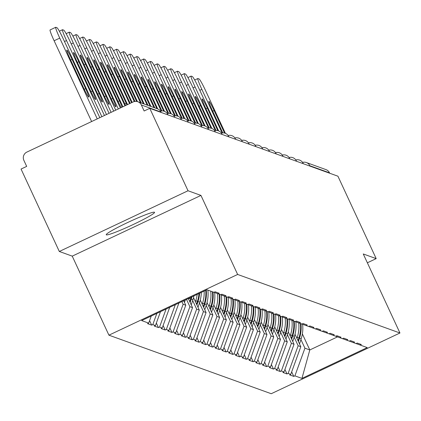 <?xml version="1.0" encoding="UTF-8"?>
<svg xmlns="http://www.w3.org/2000/svg" width="421" height="421" viewBox="0 0 421 421"><rect width="100%" height="100%" fill="white"/><g stroke="black" fill="none" stroke-linecap="round" stroke-linejoin="round"><path stroke-width="0.63" d="M106.376 234.871A26.639 2.084 -24.9 0 1 106.229 234.755A26.639 2.084 -24.9 0 1 128.563 222.093A26.639 2.084 -24.9 0 1 154.407 212.21A26.639 2.084 -24.9 0 1 154.554 212.326A26.639 2.084 -24.9 0 1 132.22 224.988A26.639 2.084 -24.9 0 1 106.376 234.871M108.923 335.174L271.235 393.719L399.95 333L237.639 274.455L108.923 335.174L72.233 256.136L200.954 195.418L188.029 190.755L59.308 251.474L72.233 256.136M59.308 251.474L21.05 169.053L26.681 166.395L23.881 160.375A6.241 6.204 -70.2 0 1 26.891 152.07L133.094 101.977A6.241 6.204 -70.2 0 1 137.83 101.75L157.48 108.839A6.241 6.204 -70.2 0 1 160.99 112.054L141.345 104.966L144.14 110.986L149.765 108.334L188.029 190.755M302.362 333.916L309.803 349.951L301.946 378.4L367.244 347.599L360.192 345.057L361.318 344.525L357.197 343.041L356.071 343.573L349.314 341.126M301.946 378.4L294.895 375.858L293.769 376.39L291.679 371.88M295.016 334.232L300.805 346.704L290.774 374.374L289.648 374.906L293.769 376.39M290.774 374.374L288.132 373.416L287.006 373.948L284.912 369.443M288.248 331.795L294.037 344.262L284.012 371.932L282.886 372.464L287.006 373.948M284.012 371.932L281.365 370.975L280.239 371.506L278.144 367.001M281.486 329.354L287.269 341.82L277.244 369.491L276.118 370.022L280.239 371.506M277.244 369.491L274.597 368.538L273.471 369.07L271.377 364.56M274.718 326.912L280.507 339.379L270.477 367.049L269.351 367.58L273.471 369.07M270.477 367.049L267.83 366.096L266.704 366.628L264.614 362.118M267.951 324.47L273.739 336.942L263.709 364.607L262.583 365.139L266.704 366.628M263.709 364.607L261.062 363.655L259.936 364.186L257.847 359.676M261.183 322.028L266.972 334.5L256.942 362.171L255.815 362.702L259.936 364.186M256.942 362.171L254.3 361.213L253.174 361.744L251.079 357.24M254.416 319.592L260.204 332.058L250.179 359.729L249.053 360.26L253.174 361.744M250.179 359.729L247.532 358.776L246.406 359.302L244.312 354.798M247.653 317.15L253.437 329.617L243.412 357.287L242.285 357.818L246.406 359.302M243.412 357.287L240.765 356.334L239.638 356.866L237.544 352.356M240.886 314.708L246.674 327.175L236.644 354.845L235.518 355.377L239.638 356.866M236.644 354.845L233.997 353.893L232.871 354.424L230.782 349.914M234.118 312.266L239.907 324.738L229.877 352.403L228.75 352.935L232.871 354.424M229.877 352.403L227.229 351.451L226.103 351.982L224.014 347.478M227.351 309.824L233.139 322.297L223.109 349.967L221.983 350.498L226.103 351.982M223.109 349.967L220.467 349.009L219.341 349.541L217.247 345.036M220.583 307.388L226.372 319.855L216.347 347.525L215.22 348.056L219.341 349.541M216.347 347.525L213.7 346.572L212.573 347.099L210.479 342.594M213.821 304.946L219.604 317.413L209.579 345.083L208.453 345.615L212.573 347.099M209.579 345.083L206.932 344.131L205.806 344.662L203.711 340.152M207.053 302.504L212.842 314.976L202.811 342.641L201.685 343.173L205.806 344.662M202.811 342.641L200.164 341.689L199.038 342.22L196.949 337.71M200.285 300.062L206.074 312.535L196.044 340.205L194.918 340.731L199.038 342.22M196.044 340.205L193.397 339.247L192.271 339.779L190.181 335.274M193.518 297.621L199.307 310.093L189.276 337.763L188.15 338.295L192.271 339.779M189.276 337.763L186.635 336.805L185.508 337.337L183.414 332.832M188.319 298.552L192.539 307.651L182.514 335.321L181.388 335.853L185.508 337.337M182.514 335.321L179.867 334.369L178.741 334.895L176.646 330.39M183.693 300.731L185.772 305.209L175.746 332.879L174.62 333.411L178.741 334.895M175.746 332.879L173.099 331.927L171.973 332.458L169.879 327.948M178.93 302.978L168.979 330.438L167.853 330.969L171.973 332.458M168.979 330.438L166.332 329.485L165.206 330.017L163.116 325.507M169.7 307.335L162.211 328.001L161.085 328.527L165.206 330.017M162.211 328.001L159.564 327.043L158.438 327.575L156.349 323.07M160.475 311.687L155.444 325.559L154.318 326.091L158.438 327.575M155.444 325.559L152.802 324.602L151.676 325.133L149.581 320.628M151.244 316.039L148.681 323.118L147.555 323.649L151.676 325.133M148.681 323.118L141.63 320.576L206.927 289.774L213.979 292.316L215.105 291.785L219.225 293.269L218.099 293.8L220.741 294.758L221.867 294.226L225.988 295.71L224.861 296.242L227.508 297.2L228.635 296.668L232.755 298.152L231.629 298.684L234.276 299.636L235.402 299.105L239.523 300.594L238.397 301.126L241.044 302.078L242.17 301.547L246.29 303.036L245.164 303.567L247.811 304.52L248.932 303.988L253.058 305.472L251.932 306.004L254.573 306.962L255.7 306.43L259.82 307.914L258.694 308.446L261.341 309.403L262.467 308.872L266.588 310.356L265.462 310.887L268.109 311.84L269.235 311.308L273.355 312.798L272.229 313.329L274.876 314.282L276.002 313.75L280.123 315.24L278.997 315.771L281.644 316.724L282.765 316.192L286.885 317.676L285.764 318.208L288.406 319.165L289.532 318.634L293.653 320.118L292.527 320.649L295.174 321.602L296.3 321.076L300.42 322.56L299.294 323.091L301.941 324.044L303.067 323.512L307.188 325.001L306.062 325.533L308.709 326.486L309.835 325.954L313.955 327.443L312.829 327.975L315.476 328.927L316.597 328.396L320.718 329.88L319.597 330.411L322.239 331.369L323.365 330.838L327.485 332.322L326.359 332.853L329.006 333.806L330.132 333.279L334.253 334.763L333.127 335.295L335.774 336.247L336.9 335.716L341.021 337.205L339.894 337.737L342.541 338.689L343.668 338.158L347.788 339.647L346.662 340.173L349.309 341.131L350.43 340.6L354.55 342.084L353.43 342.615M294.158 337.126L298.157 345.746L300.805 346.704M298.157 345.746L288.132 373.416M287.39 334.69L291.39 343.31L294.037 344.262M291.39 343.31L281.365 370.975M346.662 340.173L342.547 338.684M280.623 332.248L284.628 340.868L287.269 341.82M284.628 340.868L274.597 368.538M339.894 337.737L335.784 336.242M273.855 329.806L277.86 338.426L280.507 339.379M277.86 338.426L267.83 366.096M333.127 335.295L329.017 333.806M267.093 327.364L271.092 335.984L273.739 336.942M271.092 335.984L261.062 363.655M326.359 332.853L322.249 331.364M260.325 324.928L264.325 333.548L266.972 334.5M264.325 333.548L254.3 361.213M319.597 330.411L315.482 328.922M253.558 322.486L257.557 331.106L260.204 332.058M257.557 331.106L247.532 358.776M312.829 327.975L308.714 326.48M246.79 320.044L250.795 328.664L253.437 329.617M250.795 328.664L240.765 356.334M306.062 325.533L301.952 324.044M240.023 317.602L244.027 326.222L246.674 327.175M244.027 326.222L233.997 353.893M299.294 323.091L295.184 321.602M233.26 315.161L237.26 323.781L239.907 324.738M237.26 323.781L227.229 351.451M292.527 320.649L288.417 319.16M226.493 312.724L230.492 321.344L233.139 322.297M230.492 321.344L220.467 349.009M285.764 318.208L281.649 316.718M219.725 310.282L223.725 318.902L226.372 319.855M223.725 318.902L213.7 346.572M278.997 315.771L274.881 314.276M212.958 307.84L216.962 316.46L219.604 317.413M216.962 316.46L206.932 344.131M272.229 313.329L268.119 311.84M206.195 305.399L210.195 314.019L212.842 314.976M210.195 314.019L200.164 341.689M265.462 310.887L261.352 309.398M199.428 302.957L203.427 311.577L206.074 312.535M203.427 311.577L193.397 339.247M258.694 308.446L254.584 306.956M192.66 300.52L196.66 309.14L199.307 310.093M196.66 309.14L186.635 336.805M251.932 306.004L247.816 304.515M186.508 299.405L189.892 306.698L192.539 307.651M189.892 306.698L179.867 334.369M245.164 303.567L241.049 302.073M181.888 301.583L183.13 304.257L185.772 305.209M183.13 304.257L173.099 331.927M238.397 301.126L234.286 299.636M175.32 304.683L166.332 329.485M231.629 298.684L227.519 297.194M166.095 309.035L159.564 327.043M224.861 296.242L220.751 294.753M156.865 313.387L152.802 324.602M218.099 293.8L213.984 292.311M141.345 104.966A6.241 6.204 -70.2 0 0 137.83 101.75M367.359 262.793L376.19 258.626L337.926 176.204L149.765 108.334M302.583 162.395A6.241 6.204 109.8 0 1 306.346 162.532L325.996 169.621A6.241 6.204 109.8 0 1 329.506 172.836L329.685 173.231M376.19 258.626L363.265 253.963L399.95 333M200.954 195.418L237.639 274.455M300.926 339.568L304.925 348.188L309.803 349.951L337.521 336.874M304.925 348.188L294.895 375.858M360.192 345.057L356.082 343.568M55.73 27.281A12.488 0.979 64.7 0 0 59.756 38.106L54.125 40.758A12.488 0.979 -115.3 0 1 50.099 29.938L55.73 27.281A12.488 0.979 64.7 0 1 55.814 27.281L56.982 27.707A12.488 0.979 64.7 0 1 63.529 39.463L99.83 117.669M59.756 38.106L97.251 118.885M83.595 87.91A9.783 0.768 64.7 0 0 88.784 97.125A9.783 0.768 64.7 0 0 85.631 88.647L72.007 59.287A9.783 0.768 64.7 0 0 66.813 50.073A9.783 0.768 64.7 0 0 69.965 58.551L83.595 87.91M54.125 40.758L91.62 121.537M59.361 31.201L62.492 29.723A12.488 0.979 64.7 0 1 62.582 29.723L63.75 30.144A12.488 0.979 64.7 0 1 70.291 41.905L104.45 115.491M62.492 29.723A12.488 0.979 64.7 0 0 66.518 40.548L101.871 116.706M90.362 90.352A9.783 0.768 64.7 0 0 95.551 99.561A9.783 0.768 64.7 0 0 92.399 91.083L78.774 61.729A9.783 0.768 64.7 0 0 73.58 52.514A9.783 0.768 64.7 0 0 76.733 60.992L90.362 90.352M66.129 33.643L69.26 32.164A12.488 0.979 64.7 0 1 69.344 32.164L70.517 32.585A12.488 0.979 64.7 0 1 77.059 44.347L109.071 113.307M69.26 32.164A12.488 0.979 64.7 0 0 73.286 42.984L106.492 114.523M97.125 92.788A9.783 0.768 64.7 0 0 102.319 102.003A9.783 0.768 64.7 0 0 99.167 93.525L85.537 64.171A9.783 0.768 64.7 0 0 80.348 54.956A9.783 0.768 64.7 0 0 83.5 63.434L97.125 92.788M72.891 36.08L76.027 34.601A12.488 0.979 64.7 0 1 76.112 34.606L77.285 35.027A12.488 0.979 64.7 0 1 83.826 46.789L113.691 111.128M76.027 34.601A12.488 0.979 64.7 0 0 80.053 45.426L111.112 112.344M103.892 95.23A9.783 0.768 64.7 0 0 109.086 104.445A9.783 0.768 64.7 0 0 105.934 95.967L92.304 66.613A9.783 0.768 64.7 0 0 87.115 57.398A9.783 0.768 64.7 0 0 90.268 65.876L103.892 95.23M79.658 38.522L82.795 37.043A12.488 0.979 64.7 0 1 82.879 37.048L84.053 37.469A12.488 0.979 64.7 0 1 90.594 49.231L118.312 108.95M82.795 37.043A12.488 0.979 64.7 0 0 86.821 47.868L115.738 110.165M110.66 97.672A9.783 0.768 64.7 0 0 115.854 106.887A9.783 0.768 64.7 0 0 112.696 98.409L99.072 69.049A9.783 0.768 64.7 0 0 93.878 59.84A9.783 0.768 64.7 0 0 97.035 68.318L110.66 97.672M185.277 299.984L184.487 302.441M86.426 40.963L89.562 39.485A12.488 0.979 64.7 0 1 89.647 39.485L90.815 39.911A12.488 0.979 64.7 0 1 97.362 51.667L122.937 106.771M89.562 39.485A12.488 0.979 64.7 0 0 93.588 50.309L120.359 107.986M122.127 107.15A9.783 0.768 64.7 0 0 119.464 100.851L105.839 71.491A9.783 0.768 64.7 0 0 100.645 62.276A9.783 0.768 64.7 0 0 103.798 70.754L117.427 100.114A9.783 0.768 64.7 0 0 121.253 107.56M191.187 297.2A34.127 33.917 109.8 0 1 190.681 298.926L189.782 301.71M189.045 298.21A34.127 33.917 109.8 0 1 189.008 298.326L188.682 299.342M193.902 295.916A34.127 33.917 109.8 0 1 192.913 299.731L191.255 304.883M191.887 296.868A34.127 33.917 109.8 0 1 191.245 299.131L190.155 302.51M93.194 43.405L96.325 41.926A12.488 0.979 64.7 0 1 96.414 41.926L97.583 42.347A12.488 0.979 64.7 0 1 104.124 54.109L127.558 104.587M96.325 41.926A12.488 0.979 64.7 0 0 100.351 52.751L124.979 105.803M126.953 104.871A9.783 0.768 64.7 0 0 126.232 103.287L112.607 73.933A9.783 0.768 64.7 0 0 107.413 64.718A9.783 0.768 64.7 0 0 110.565 73.196L124.195 102.556A9.783 0.768 64.7 0 0 125.611 105.508M198.996 293.516A34.127 33.917 109.8 0 1 197.444 301.368L196.549 304.151M197.181 294.374A34.127 33.917 109.8 0 1 195.776 300.762L195.449 301.778M201.322 292.416A34.127 33.917 109.8 0 1 199.68 302.173L198.023 307.319M199.591 293.232A34.127 33.917 109.8 0 1 198.012 301.568L196.923 304.951M99.956 45.847L103.092 44.368A12.488 0.979 64.7 0 1 103.177 44.368L104.35 44.789A12.488 0.979 64.7 0 1 110.891 56.551L132.178 102.408M103.092 44.368A12.488 0.979 64.7 0 0 107.118 55.188L129.6 103.624M131.589 102.687L119.369 76.375A9.783 0.768 64.7 0 0 114.18 67.16A9.783 0.768 64.7 0 0 117.333 75.638L130.194 103.345M205.737 290.332A34.127 33.917 109.8 0 1 204.211 303.809L203.317 306.593M204.159 291.079A34.127 33.917 109.8 0 1 202.543 303.204L202.217 304.22M207.869 290.111A34.127 33.917 109.8 0 1 206.448 304.615L204.785 309.761M206.258 290.09A34.127 33.917 109.8 0 1 204.774 304.009L203.685 307.393M106.724 48.283L109.86 46.805A12.488 0.979 64.7 0 1 109.944 46.81L111.118 47.231A12.488 0.979 64.7 0 1 117.659 58.993L137.451 101.624M109.86 46.805A12.488 0.979 64.7 0 0 113.886 57.63L134.278 101.561M136.646 101.45L126.137 78.816A9.783 0.768 64.7 0 0 120.948 69.602A9.783 0.768 64.7 0 0 124.1 78.08L134.941 101.435M212.4 291.748A34.127 33.917 109.8 0 1 210.979 306.246L210.084 309.03M210.732 291.143A34.127 33.917 109.8 0 1 209.311 305.646L208.979 306.662M214.631 292.548A34.127 33.917 109.8 0 1 213.21 307.056L211.553 312.203M212.963 291.953A34.127 33.917 109.8 0 1 211.542 306.451L210.453 309.835M113.491 50.725L116.628 49.246A12.488 0.979 64.7 0 1 116.712 49.252L117.885 49.673A12.488 0.979 64.7 0 1 124.427 61.434L144.208 104.05M116.628 49.246A12.488 0.979 64.7 0 0 120.653 60.071L140.435 102.687M143.34 103.734L132.904 81.253A9.783 0.768 64.7 0 0 127.71 72.038A9.783 0.768 64.7 0 0 130.868 80.522L141.303 103.003M219.167 294.19A34.127 33.917 109.8 0 1 217.746 308.688L216.847 311.472M217.494 293.584A34.127 33.917 109.8 0 1 216.073 308.088L215.747 309.103M221.399 294.989A34.127 33.917 109.8 0 1 219.978 309.493L218.32 314.645M219.73 294.39A34.127 33.917 109.8 0 1 218.31 308.893L217.22 312.271M120.259 53.167L123.395 51.688A12.488 0.979 64.7 0 1 123.479 51.688L124.648 52.115A12.488 0.979 64.7 0 1 131.194 63.871L150.976 106.492M123.395 51.688A12.488 0.979 64.7 0 0 127.421 62.513L147.203 105.129M150.108 106.176L139.672 83.695A9.783 0.768 64.7 0 0 134.478 74.48A9.783 0.768 64.7 0 0 137.63 82.958L148.066 105.439M225.935 296.626A34.127 33.917 109.8 0 1 224.514 311.13L223.614 313.913M224.261 296.026A34.127 33.917 109.8 0 1 222.841 310.53L222.514 311.545M228.166 297.426A34.127 33.917 109.8 0 1 226.745 311.935L225.088 317.087M226.498 296.831A34.127 33.917 109.8 0 1 225.077 311.335L223.988 314.713M127.026 55.609L130.157 54.13A12.488 0.979 64.7 0 1 130.247 54.13L131.415 54.551A12.488 0.979 64.7 0 1 137.956 66.313L157.743 108.939M130.157 54.13A12.488 0.979 64.7 0 0 134.183 64.955L153.965 107.571M156.875 108.618L146.44 86.137A9.783 0.768 64.7 0 0 141.245 76.922A9.783 0.768 64.7 0 0 144.398 85.4L154.833 107.881M232.697 299.068A34.127 33.917 109.8 0 1 231.276 313.571L230.382 316.355M231.029 298.468A34.127 33.917 109.8 0 1 229.608 312.966L229.282 313.982M234.934 299.868A34.127 33.917 109.8 0 1 233.513 314.376L231.855 319.523M233.266 299.273A34.127 33.917 109.8 0 1 231.845 313.771L230.755 317.155M133.789 58.051L136.925 56.572A12.488 0.979 64.7 0 1 137.009 56.572L138.183 56.993A12.488 0.979 64.7 0 1 144.724 68.755L164.511 111.381M136.925 56.572A12.488 0.979 64.7 0 0 140.951 67.392L161.185 110.981M163.658 111.097L153.202 88.578A9.783 0.768 64.7 0 0 148.013 79.364A9.783 0.768 64.7 0 0 151.165 87.842L161.875 110.912M239.465 301.51A34.127 33.917 109.8 0 1 238.044 316.013L237.149 318.797M237.797 300.904A34.127 33.917 109.8 0 1 236.376 315.408L236.049 316.424M241.701 302.31A34.127 33.917 109.8 0 1 240.28 316.818L238.618 321.965M240.028 301.715A34.127 33.917 109.8 0 1 238.607 316.213L237.518 319.597M140.556 60.487L143.693 59.008A12.488 0.979 64.7 0 1 143.777 59.014L144.95 59.435A12.488 0.979 64.7 0 1 151.492 71.196L171.279 113.817M143.693 59.008A12.488 0.979 64.7 0 0 147.718 69.833L167.947 113.417M170.426 113.538L159.969 91.02A9.783 0.768 64.7 0 0 154.781 81.806A9.783 0.768 64.7 0 0 157.933 90.283L168.642 113.354M246.232 303.951A34.127 33.917 109.8 0 1 244.811 318.45L243.917 321.234M244.564 303.346A34.127 33.917 109.8 0 1 243.143 317.85L242.812 318.865M248.464 304.751A34.127 33.917 109.8 0 1 247.043 319.255L245.385 324.407M246.795 304.157A34.127 33.917 109.8 0 1 245.375 318.655L244.285 322.039M147.324 62.929L150.46 61.45A12.488 0.979 64.7 0 1 150.544 61.455L151.718 61.876A12.488 0.979 64.7 0 1 158.259 73.638L178.046 116.259M150.46 61.45A12.488 0.979 64.7 0 0 154.486 72.275L174.715 115.859M177.188 115.98L166.737 93.457A9.783 0.768 64.7 0 0 161.543 84.242A9.783 0.768 64.7 0 0 164.7 92.725L175.41 115.796M253 306.393A34.127 33.917 109.8 0 1 251.579 320.891L250.679 323.675M251.326 305.788A34.127 33.917 109.8 0 1 249.906 320.292L249.579 321.307M255.231 307.193A34.127 33.917 109.8 0 1 253.81 321.697L252.153 326.849M253.563 306.593A34.127 33.917 109.8 0 1 252.142 321.097L251.053 324.475M154.091 65.371L157.228 63.892A12.488 0.979 64.7 0 1 157.312 63.892L158.48 64.318A12.488 0.979 64.7 0 1 165.027 76.075L184.808 118.701M157.228 63.892A12.488 0.979 64.7 0 0 161.254 74.717L181.483 118.301M183.956 118.417L173.505 95.899A9.783 0.768 64.7 0 0 168.311 86.684A9.783 0.768 64.7 0 0 171.463 95.162L182.172 118.233M259.768 308.83A34.127 33.917 109.8 0 1 258.347 323.333L257.447 326.117M258.094 308.23A34.127 33.917 109.8 0 1 256.673 322.733L256.347 323.749M261.999 309.63A34.127 33.917 109.8 0 1 260.578 324.138L258.92 329.29M260.331 309.035A34.127 33.917 109.8 0 1 258.91 323.538L257.82 326.917M160.859 67.813L163.99 66.334A12.488 0.979 64.7 0 1 164.079 66.334L165.248 66.755A12.488 0.979 64.7 0 1 171.789 78.516L191.576 121.143M163.99 66.334A12.488 0.979 64.7 0 0 168.016 77.154L188.25 120.743M190.724 120.859L180.272 98.34A9.783 0.768 64.7 0 0 175.078 89.126A9.783 0.768 64.7 0 0 178.23 97.604L188.94 120.674M266.53 311.272A34.127 33.917 109.8 0 1 265.109 325.775L264.214 328.559M264.862 310.672A34.127 33.917 109.8 0 1 263.441 325.17L263.114 326.186M268.766 312.072A34.127 33.917 109.8 0 1 267.346 326.58L265.688 331.727M267.098 311.477A34.127 33.917 109.8 0 1 265.672 325.975L264.588 329.359M167.621 70.254L170.758 68.776A12.488 0.979 64.7 0 1 170.842 68.776L172.015 69.197A12.488 0.979 64.7 0 1 178.557 80.958L198.344 123.585M170.758 68.776A12.488 0.979 64.7 0 0 174.783 79.595L195.018 123.185M197.491 123.3L187.035 100.782A9.783 0.768 64.7 0 0 181.846 91.567A9.783 0.768 64.7 0 0 184.998 100.045L195.707 123.116M273.297 313.713A34.127 33.917 109.8 0 1 271.877 328.217L270.982 331.001M271.629 313.108A34.127 33.917 109.8 0 1 270.208 327.612L269.882 328.627M275.534 314.513A34.127 33.917 109.8 0 1 274.113 329.022L272.45 334.169M273.861 313.919A34.127 33.917 109.8 0 1 272.44 328.417L271.35 331.801M174.389 72.691L177.525 71.212A12.488 0.979 64.7 0 1 177.609 71.217L178.783 71.638A12.488 0.979 64.7 0 1 185.324 83.4L205.111 126.021M177.525 71.212A12.488 0.979 64.7 0 0 181.551 82.037L201.78 125.621M204.259 125.742L193.802 103.219A9.783 0.768 64.7 0 0 188.613 94.009A9.783 0.768 64.7 0 0 191.765 102.487L202.475 125.558M280.065 316.155A34.127 33.917 109.8 0 1 278.644 330.653L277.749 333.437M278.397 315.55A34.127 33.917 109.8 0 1 276.976 330.053L276.644 331.069M282.296 316.955A34.127 33.917 109.8 0 1 280.875 331.459L279.218 336.611M280.628 316.36A34.127 33.917 109.8 0 1 279.207 330.859L278.118 334.242M181.156 75.133L184.293 73.654A12.488 0.979 64.7 0 1 184.377 73.659L185.55 74.08A12.488 0.979 64.7 0 1 192.092 85.842L211.879 128.463M184.293 73.654A12.488 0.979 64.7 0 0 188.319 84.479L208.548 128.063M211.021 128.184L200.57 105.66A9.783 0.768 64.7 0 0 195.376 96.446A9.783 0.768 64.7 0 0 198.533 104.929L209.242 128M286.833 318.597A34.127 33.917 109.8 0 1 285.412 333.095L284.512 335.879M285.159 317.992A34.127 33.917 109.8 0 1 283.738 332.495L283.412 333.511M289.064 319.397A34.127 33.917 109.8 0 1 287.643 333.9L285.985 339.052M287.396 318.797A34.127 33.917 109.8 0 1 285.975 333.3L284.885 336.679M187.924 77.575L191.06 76.096A12.488 0.979 64.7 0 1 191.145 76.096L192.313 76.522A12.488 0.979 64.7 0 1 198.859 88.278L218.641 130.905M191.06 76.096A12.488 0.979 64.7 0 0 195.086 86.921L215.315 130.505M217.789 130.621L207.337 108.102A9.783 0.768 64.7 0 0 202.143 98.888A9.783 0.768 64.7 0 0 205.295 107.366L216.005 130.436M293.6 321.034A34.127 33.917 109.8 0 1 292.179 335.537L291.279 338.321M291.927 320.434A34.127 33.917 109.8 0 1 290.506 334.932L290.18 335.953M295.831 321.833A34.127 33.917 109.8 0 1 294.411 336.342L292.753 341.494M294.163 321.239A34.127 33.917 109.8 0 1 292.742 335.742L291.653 339.121M194.691 80.016L197.823 78.538A12.488 0.979 64.7 0 1 197.912 78.538L199.08 78.959A12.488 0.979 64.7 0 1 205.622 90.72L225.409 133.346M197.823 78.538A12.488 0.979 64.7 0 0 201.848 89.357L222.083 132.947M224.556 133.062L214.105 110.544A9.783 0.768 64.7 0 0 208.911 101.329A9.783 0.768 64.7 0 0 212.063 109.807L222.772 132.878M300.362 323.475A34.127 33.917 109.8 0 1 298.942 337.979L298.047 340.763M298.694 322.875A34.127 33.917 109.8 0 1 297.273 337.374L296.947 338.389M302.599 324.275A34.127 33.917 109.8 0 1 301.178 338.784L299.52 343.931M300.931 323.681A34.127 33.917 109.8 0 1 299.505 338.179L298.421 341.563M161.175 112.449L160.99 112.054A6.241 0.489 -24.9 0 1 161.027 112.081A6.241 0.489 -24.9 0 1 161.027 112.123M329.506 172.836L309.856 165.748L310.04 166.142M302.573 162.385A6.241 6.241 0 0 1 306.346 162.532A6.241 6.204 109.8 0 1 309.856 165.748A6.241 0.489 155.1 0 0 309.225 165.848M167.968 114.896L167.795 114.523A6.241 0.489 -24.9 0 0 167.758 114.496A6.241 0.489 155.1 0 0 167.126 114.596M160.48 111.128A6.241 6.241 0 0 1 167.795 114.523A6.241 0.489 -24.9 0 1 167.79 114.565M174.736 117.338L174.557 116.964A6.241 0.489 -24.9 0 0 174.526 116.938A6.241 0.489 155.1 0 0 173.894 117.033M167.242 113.57A6.241 6.241 0 0 1 174.557 116.964A6.241 0.489 -24.9 0 1 174.557 117.006M181.498 119.78L181.325 119.401A6.241 0.489 -24.9 0 0 181.293 119.375A6.241 0.489 155.1 0 0 180.656 119.475M174.01 116.012A6.241 6.241 0 0 1 181.325 119.401A6.241 0.489 -24.9 0 1 181.325 119.448M188.266 122.222L188.092 121.843A6.241 0.489 -24.9 0 0 188.061 121.816A6.241 0.489 155.1 0 0 187.424 121.916M180.777 118.454A6.241 6.241 0 0 1 188.092 121.843A6.241 0.489 -24.9 0 1 188.092 121.885M195.034 124.663L194.86 124.284A6.241 0.489 -24.9 0 0 194.823 124.258A6.241 0.489 155.1 0 0 194.192 124.358M187.545 120.89A6.241 6.241 0 0 1 194.86 124.284A6.241 0.489 -24.9 0 1 194.855 124.327M201.801 127.1L201.627 126.726A6.241 0.489 -24.9 0 0 201.591 126.7A6.241 0.489 155.1 0 0 200.959 126.8M194.313 123.332A6.241 6.241 0 0 1 201.627 126.726A6.241 0.489 -24.9 0 1 201.622 126.768M208.569 129.542L208.39 129.168A6.241 0.489 -24.9 0 0 208.358 129.142A6.241 0.489 155.1 0 0 207.727 129.236M201.075 125.774A6.241 6.241 0 0 1 208.39 129.168A6.241 0.489 -24.9 0 1 208.39 129.21M215.331 131.983L215.157 131.605A6.241 0.489 -24.9 0 0 215.126 131.578A6.241 0.489 155.1 0 0 214.489 131.678M207.842 128.216A6.241 6.241 0 0 1 215.157 131.605A6.241 0.489 -24.9 0 1 215.157 131.652M222.099 134.425L221.925 134.046A6.241 0.489 -24.9 0 0 221.893 134.02A6.241 0.489 155.1 0 0 221.257 134.12M214.61 130.657A6.241 6.241 0 0 1 221.925 134.046A6.241 0.489 -24.9 0 1 221.925 134.089M228.866 136.862L228.692 136.488A6.241 0.489 -24.9 0 0 228.656 136.462A6.241 0.489 155.1 0 0 228.024 136.562M221.378 133.094A6.241 6.241 0 0 1 228.692 136.488A6.241 0.489 -24.9 0 1 228.687 136.53M235.634 139.304L235.46 138.93A6.241 0.489 -24.9 0 0 235.423 138.904A6.241 0.489 155.1 0 0 234.792 139.004M228.145 135.536A6.241 6.241 0 0 1 235.46 138.93A6.241 0.489 -24.9 0 1 235.455 138.972M242.401 141.745L242.222 141.372A6.241 0.489 -24.9 0 0 242.191 141.345A6.241 0.489 155.1 0 0 241.559 141.44M234.907 137.977A6.241 6.241 0 0 1 242.222 141.372A6.241 0.489 -24.9 0 1 242.222 141.414M249.164 144.187L248.99 143.808A6.241 0.489 -24.9 0 0 248.958 143.782A6.241 0.489 155.1 0 0 248.322 143.882M241.675 140.419A6.241 6.241 0 0 1 248.99 143.808A6.241 0.489 -24.9 0 1 248.99 143.856M255.931 146.629L255.757 146.25A6.241 0.489 -24.9 0 0 255.726 146.224A6.241 0.489 155.1 0 0 255.089 146.324M248.443 142.861A6.241 6.241 0 0 1 255.757 146.25A6.241 0.489 -24.9 0 1 255.757 146.292M262.699 149.066L262.525 148.692A6.241 0.489 -24.9 0 0 262.488 148.666A6.241 0.489 155.1 0 0 261.857 148.766M255.21 145.298A6.241 6.241 0 0 1 262.525 148.692A6.241 0.489 -24.9 0 1 262.52 148.734M269.466 151.507L269.293 151.134A6.241 0.489 -24.9 0 0 269.256 151.107A6.241 0.489 155.1 0 0 268.624 151.207M261.978 147.739A6.241 6.241 0 0 1 269.293 151.134A6.241 0.489 -24.9 0 1 269.287 151.176M276.234 153.949L276.055 153.576A6.241 0.489 -24.9 0 0 276.023 153.544A6.241 0.489 155.1 0 0 275.392 153.644M268.74 150.181A6.241 6.241 0 0 1 276.055 153.576A6.241 0.489 -24.9 0 1 276.055 153.618M282.996 156.391L282.823 156.012A6.241 0.489 -24.9 0 0 282.791 155.986A6.241 0.489 155.1 0 0 282.154 156.086M275.508 152.623A6.241 6.241 0 0 1 282.823 156.012A6.241 0.489 -24.9 0 1 282.823 156.059M289.764 158.833L289.59 158.454A6.241 0.489 -24.9 0 0 289.559 158.428A6.241 0.489 155.1 0 0 288.922 158.528M282.275 155.065A6.241 6.241 0 0 1 289.59 158.454A6.241 0.489 -24.9 0 1 289.59 158.496M296.531 161.269L296.358 160.896A6.241 0.489 -24.9 0 0 296.321 160.869A6.241 0.489 155.1 0 0 295.689 160.969M289.043 157.501A6.241 6.241 0 0 1 296.358 160.896A6.241 0.489 -24.9 0 1 296.352 160.938M303.299 163.711L303.125 163.337A6.241 0.489 -24.9 0 0 303.088 163.311A6.241 0.489 155.1 0 0 302.457 163.411M295.81 159.943A6.241 6.241 0 0 1 303.125 163.337A6.241 0.489 -24.9 0 1 303.12 163.38M85.631 88.647L84.247 89.299M72.007 59.287L70.612 59.945M66.518 40.548L64.476 41.511M92.399 91.083L91.015 91.736M78.774 61.729L77.38 62.387M73.286 42.984L71.244 43.952M99.167 93.525L97.783 94.178M85.537 64.171L84.147 64.829M80.053 45.426L78.011 46.389M105.934 95.967L104.55 96.62M92.304 66.613L90.915 67.265M86.821 47.868L84.774 48.831M112.696 98.409L111.312 99.061M99.072 69.049L97.677 69.707M189.008 298.326L190.681 298.926M191.245 299.131L192.913 299.731M93.588 50.309L91.541 51.273M119.464 100.851L118.08 101.503M105.839 71.491L104.445 72.149M195.776 300.762L197.444 301.368M198.012 301.568L199.68 302.173M100.351 52.751L98.309 53.714M126.232 103.287L124.848 103.94M112.607 73.933L111.212 74.591M202.543 303.204L204.211 303.809M204.774 304.009L206.448 304.615M107.118 55.188L105.076 56.156M119.369 76.375L117.98 77.032M209.311 305.646L210.979 306.246M211.542 306.451L213.21 307.056M113.886 57.63L111.839 58.593M126.137 78.816L124.748 79.469M216.073 308.088L217.746 308.688M218.31 308.893L219.978 309.493M120.653 60.071L118.606 61.034M132.904 81.253L131.51 81.911M222.841 310.53L224.514 311.13M225.077 311.335L226.745 311.935M127.421 62.513L125.374 63.476M139.672 83.695L138.277 84.353M229.608 312.966L231.276 313.571M231.845 313.771L233.513 314.376M134.183 64.955L132.141 65.918M146.44 86.137L145.045 86.794M236.376 315.408L238.044 316.013M238.607 316.213L240.28 316.818M140.951 67.392L138.909 68.36M153.202 88.578L151.813 89.236M243.143 317.85L244.811 318.45M245.375 318.655L247.043 319.255M147.718 69.833L145.671 70.796M159.969 91.02L158.58 91.673M249.906 320.292L251.579 320.891M252.142 321.097L253.81 321.697M154.486 72.275L152.439 73.238M166.737 93.457L165.342 94.115M256.673 322.733L258.347 323.333M258.91 323.538L260.578 324.138M161.254 74.717L159.206 75.68M173.505 95.899L172.11 96.556M263.441 325.17L265.109 325.775M265.672 325.975L267.346 326.58M168.016 77.154L165.974 78.122M180.272 98.34L178.878 98.998M270.208 327.612L271.877 328.217M272.44 328.417L274.113 329.022M174.783 79.595L172.742 80.564M187.035 100.782L185.645 101.435M276.976 330.053L278.644 330.653M279.207 330.859L280.875 331.459M181.551 82.037L179.504 83M193.802 103.219L192.413 103.876M283.738 332.495L285.412 333.095M285.975 333.3L287.643 333.9M188.319 84.479L186.271 85.442M200.57 105.66L199.175 106.318M290.506 334.932L292.179 335.537M292.742 335.742L294.411 336.342M195.086 86.921L193.039 87.884M207.337 108.102L205.943 108.76M297.273 337.374L298.942 337.979M299.505 338.179L301.178 338.784M201.848 89.357L199.807 90.326M214.105 110.544L212.71 111.202M161.201 112.46L161.027 112.081A6.241 6.241 0 0 0 157.48 108.839"/></g></svg>
